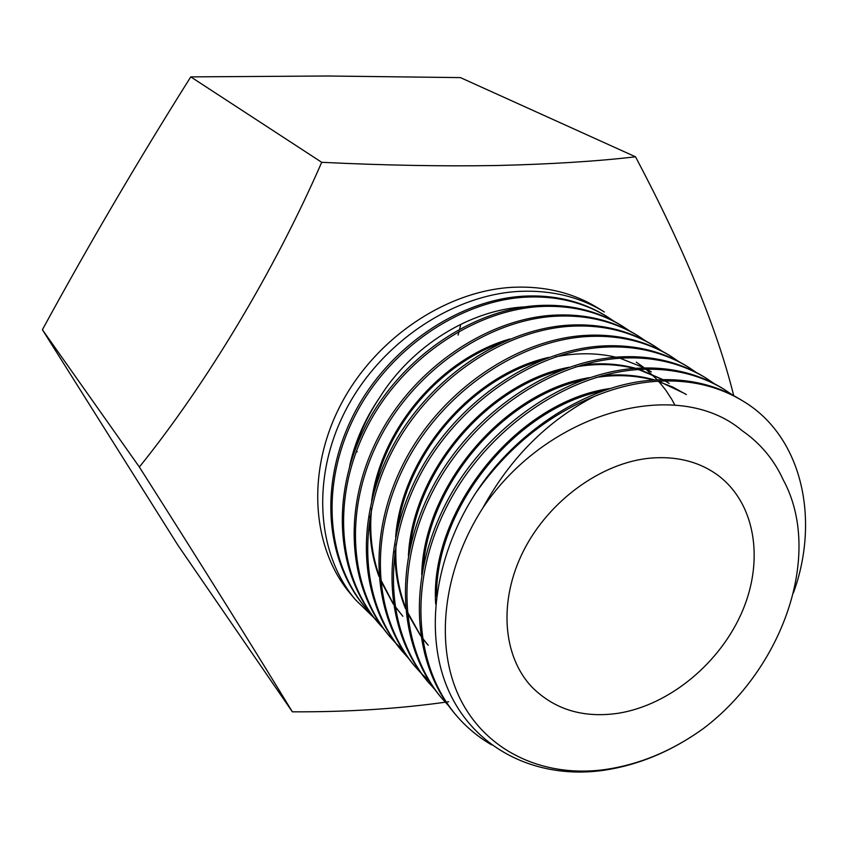 <?xml version="1.0" encoding="UTF-8"?>
<svg xmlns="http://www.w3.org/2000/svg" width="848" height="848" viewBox="0 0 848 848"><rect width="100%" height="100%" fill="white"/><g stroke="black" fill="none" stroke-linecap="round" stroke-linejoin="round"><path stroke-width="1.27" d="M650.363 458.121C601.582 462.616 549.133 500.447 523.725 550.447C498.253 600.458 502.546 656.129 531.887 687.028C554.55 709.649 583.424 718.373 618.499 713.232C669.973 704.921 720.853 662.468 742.7 610.433C764.599 558.461 754.826 501.253 716.157 474C697.756 461.28 675.835 455.991 650.363 458.121M594.406 396.355C547.034 415.785 507.549 447.892 475.929 492.677C516.665 429.936 588.883 384.727 651.55 380.243C685.343 377.561 715.224 384.133 741.184 399.949L743.283 401.242C717.302 385.427 687.389 378.855 653.554 381.547C634.378 383.148 614.673 388.087 594.406 396.355C547.437 420.799 510.295 457.931 482.968 507.761C442.211 571.149 434.43 646.823 460.178 698.847C486.116 750.893 541.724 776.832 601.126 770.058C636.996 765.596 671.065 751.763 703.321 728.58C782.768 668.712 823.567 553.977 783.223 479.83C774.012 459.637 760.38 443.303 742.329 430.816C677.52 375.569 547.13 411.842 482.968 507.761M793.421 592.932C820.292 519.146 802.091 436.466 743.283 401.242M364.608 606.691C324.996 559.15 318.943 483.307 353.298 415.244C386.974 348.189 457.888 300.022 523.216 296.185C553.998 294.5 581.569 301.082 605.917 315.912L607.55 316.929C583.18 302.079 555.578 295.507 524.753 297.192C459.351 301.051 388.331 349.323 354.591 416.474C320.173 484.643 326.215 560.592 365.87 608.175L371.233 614.175M606.733 316.421L613.316 320.873M614.164 321.328L607.55 316.929M377.551 622.04L376.258 620.513C336.296 572.548 330.338 495.762 365.287 426.682C399.546 358.64 471.477 309.626 537.537 305.566C568.679 303.785 596.515 310.379 621.075 325.325L622.75 326.374C598.179 311.407 570.301 304.814 539.137 306.605C472.983 310.686 400.945 359.806 366.622 427.954C331.6 497.14 337.546 574.043 377.551 622.04L383.095 628.22M621.913 325.855L628.686 330.444M629.566 330.911L622.761 326.374M389.592 636.329L388.267 634.749C347.934 586.36 342.083 508.599 377.657 438.49C412.52 369.431 485.491 319.526 552.313 315.244C583.806 313.357 611.927 319.95 636.678 335.024L638.417 336.105C613.634 321.01 585.48 314.417 553.956 316.315C487.049 320.629 413.962 370.629 379.024 439.805C343.387 510.03 349.238 587.897 389.592 636.329L395.306 642.689M637.548 335.564L644.522 340.313M645.423 340.79L638.417 336.105M402.005 651.052L400.638 649.42C359.955 600.607 354.21 521.859 390.419 450.68C425.919 380.561 499.949 329.755 567.556 325.219C599.409 323.226 627.817 329.819 652.769 345.019L654.55 346.122C629.576 330.921 601.137 324.318 569.241 326.332C501.56 330.89 427.403 381.801 391.84 452.037C355.556 523.333 361.29 602.197 402.005 651.052L407.909 657.603M661.779 350.966L654.55 346.122M414.81 666.242L413.389 664.556C372.346 615.309 366.728 535.544 403.606 463.262C439.752 392.062 514.884 340.313 583.276 335.522C615.5 333.402 644.194 339.995 669.348 355.323L671.192 356.467C646.017 341.129 617.291 334.536 585.025 336.667C516.549 341.49 441.289 393.345 405.068 464.662C368.117 537.07 373.724 616.941 414.81 666.231L420.905 672.994M678.644 361.471L671.192 356.467M428.017 681.909L426.555 680.17C385.14 630.488 379.66 549.684 417.227 476.269C454.051 403.945 530.318 351.22 599.515 346.154C632.12 343.906 661.101 350.51 686.456 365.944L688.364 367.131C662.988 351.676 633.965 345.072 601.317 347.341C532.035 352.429 455.641 405.27 418.742 477.71C381.102 551.264 386.571 632.184 428.017 681.898L434.314 688.873M696.038 372.304L688.364 367.131M440.144 696.282C398.359 646.176 393.027 564.302 431.303 489.709C468.838 416.23 546.26 362.499 616.284 357.146C649.282 354.761 678.559 361.354 704.116 376.915L706.077 378.134C680.499 362.562 651.19 355.969 618.15 358.365C548.041 363.75 470.481 417.598 432.872 491.204C394.511 565.934 399.832 647.914 441.649 698.074L448.168 705.271M705.091 377.53L712.967 382.957M714.005 383.487L706.077 378.134M455.736 714.779L454.178 712.935C412.033 662.383 406.849 579.417 445.878 503.617C484.134 428.95 562.765 374.159 633.626 368.498C667.016 365.976 696.59 372.558 722.348 388.246L724.372 389.497C698.593 373.798 668.987 367.216 635.555 369.76C564.598 375.452 485.83 430.36 447.5 505.164C408.386 581.103 413.548 664.185 455.736 714.779C465.987 726.906 477.965 736.944 491.67 744.894M732.555 395.041L724.372 389.508M396.048 643.452L402.397 649.568M421.689 673.8L428.494 680.276M355.471 599.748C316.484 553.712 310.993 476.587 346.037 409.563C380.985 342.539 452.758 294.51 519.856 291.352C551.688 290.058 579.862 296.938 604.37 311.99L597.692 307.856C573.269 292.867 545.232 285.999 513.559 287.249C446.811 290.313 375.505 337.981 340.822 404.57C306.054 471.17 311.587 547.872 350.415 593.738L355.471 599.748L374.233 618.044M635.523 156.806L460.411 77.603L327.551 76.002L190.758 76.882C138.245 160.304 88.786 244.584 42.4 329.724L177.942 545.253L292.337 711.811C258.343 655.843 203.541 568.001 139.358 467.025C206.499 383.752 273.936 271.752 321.71 162.307C383.794 165.339 441.935 166.409 496.122 165.53C550.087 164.247 596.557 161.343 635.523 156.806C684.484 249.429 717.207 329.045 733.711 395.645M448.687 701.741C399.8 708.737 347.68 712.097 292.337 711.811M460.75 324.286L459.701 328.886M459.15 331.112L458.09 335.077M357.241 451.666L355.98 452.217M321.71 162.307L190.758 76.882M139.358 467.025L42.4 329.724M374.434 618.203L378.049 620.969M524.827 306.859C470.587 309.637 411.916 345.507 379.374 397.966C365.329 418.477 355.63 440.239 350.277 463.22L349.652 466.23M475.929 492.677C432.639 558.991 423.523 639.498 450.617 694.947C477.753 750.469 536.901 778.39 599.812 770.821C636.117 766.157 670.63 752.081 703.321 728.58M436.54 596.229C435.713 507.104 516.262 407.517 603.299 390.864M423.322 566.347C430.031 483.106 502.557 398.316 581.792 380.317M595.794 377.498C615.924 374.381 635.184 375.24 653.564 380.074M657.624 381.24L672.623 386.985L686.371 394.564M410.252 546.801C418.997 467.757 485.936 389.667 560.804 370.269M575.336 366.972C595.89 363.304 615.584 363.792 634.421 368.435M638.523 369.537L662.86 379.639M665.118 380.932L669.146 383.423M428.219 645.254L422.24 637.866M420.64 635.661L407.093 611.355M405.397 607.157C397.935 587.399 394.829 566.358 396.069 544.045M397.754 527.668C408.301 452.959 469.877 381.282 540.282 360.718M555.408 356.881C576.407 352.641 596.547 352.736 615.849 357.178M620.005 358.227L644.544 367.947M646.812 369.198L651.338 371.901M636.276 362.138L643.59 367.311M645.996 369.219L657.306 379.84M658.949 381.664L665.351 389.614M665.807 390.228L671.754 399.344M672.167 400.055L674.902 405.09M394.861 606.309L402.853 616.284L394.818 606.034M393.292 603.808L380.413 579.014M378.812 574.7C371.615 553.702 369.23 531.579 371.647 508.355M374.445 490.473C387.907 424.89 439.349 365.255 500.511 343.122M353.425 454.38C358.927 434.505 367.576 415.7 379.374 397.966M435.671 604.052C429.205 510.263 518.086 400.553 610.581 388.437M421.721 574.849C423.428 486.434 504.337 391.479 589.445 377.625M601.709 375.791C620.227 373.767 637.929 375.166 654.815 379.989M658.663 381.176L685.184 393.801M408.407 555.747C412.404 471.085 487.695 382.861 568.86 367.279M581.527 365.085C600.373 362.615 618.436 363.697 635.735 368.339M639.636 369.474L663.019 379.639M665.214 380.932L668.001 382.681M427.328 644.247L422.272 638.067M420.682 635.936L407.21 612.648M405.514 608.684C398.316 590.78 394.786 571.616 394.924 551.179M395.624 537.081C401.729 456.245 471.647 374.498 548.773 357.4M393.345 604.158L380.529 580.435M378.929 576.364C371.965 557.412 369.039 537.346 370.141 516.188M371.625 500.967C381.346 428.123 441.14 358.492 509.977 338.967M364.619 606.691L365.87 608.186M440.144 696.293L441.649 698.074M601.126 770.058L599.812 770.821"/></g></svg>
